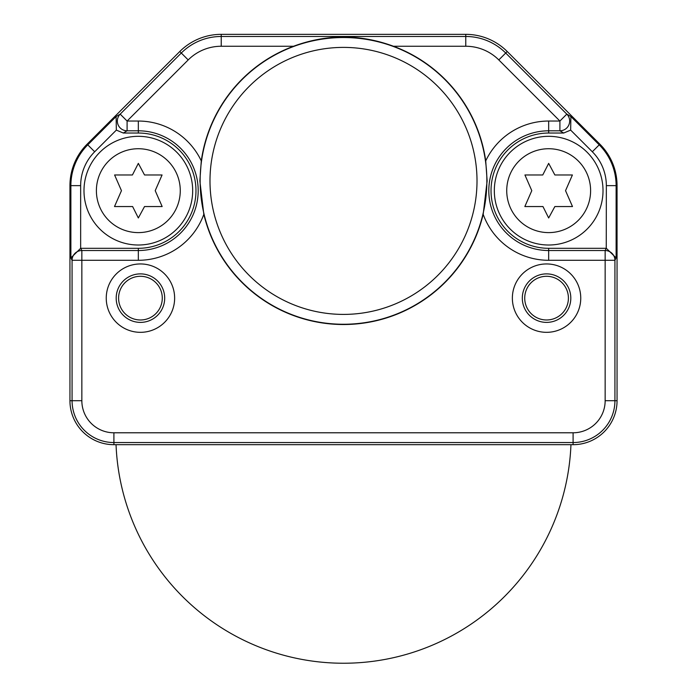 <?xml version="1.0" encoding="UTF-8"?>
<svg xmlns="http://www.w3.org/2000/svg" width="687" height="687" viewBox="0 0 687 687"><rect width="100%" height="100%" fill="white"/><g stroke="black" fill="none" stroke-linecap="round" stroke-linejoin="round"><path stroke-width="1.03" d="M80.654 248.308L138.336 248.308A57.639 57.639 0 0 0 195.975 190.668A57.639 57.639 0 0 0 138.336 133.029L123.308 133.029L116.343 130.109L94.686 151.758A47.91 47.91 0 0 0 80.654 185.636L80.654 248.308L70.881 257.908L70.881 185.636L69.945 185.636A58.618 58.618 0 0 1 87.112 144.193L179.779 51.516A58.618 58.618 0 0 1 221.231 34.35L465.769 34.35A58.618 58.618 0 0 1 507.221 51.516L599.888 144.193A58.618 58.618 0 0 1 617.055 185.636L617.055 400.719A43.968 43.968 0 0 1 573.095 444.687L113.905 444.687A43.968 43.968 0 0 1 69.945 400.719L69.945 185.636L69.945 400.719L72.075 400.719A41.83 41.83 0 0 0 113.905 442.548L113.905 444.687M203.824 214.318A143.617 143.617 0 0 0 483.176 214.318L487.143 180.896L485.718 160.904A143.617 143.617 0 0 0 393.462 46.252C360.108 33.981 326.806 33.981 293.538 46.252A143.617 143.617 0 0 0 201.282 160.904L199.857 180.896L203.824 214.318A69.627 69.627 0 0 1 138.336 260.296L81.847 260.296L81.847 250.532L80.74 248.308M140.44 332.328A34.195 34.195 0 0 1 106.245 298.132A34.195 34.195 0 0 1 140.44 263.945A34.195 34.195 0 0 1 174.635 298.132A34.195 34.195 0 0 1 140.44 332.328M546.56 332.328A34.195 34.195 0 0 1 512.365 298.132A34.195 34.195 0 0 1 546.56 263.945A34.195 34.195 0 0 1 580.755 298.132A34.195 34.195 0 0 1 546.56 332.328M485.718 160.904A69.627 69.627 0 0 1 548.664 121.041L559.905 121.041L566.809 114.128L570.888 116.515L570.657 130.109L563.692 133.029L548.664 133.029A57.639 57.639 0 0 0 491.025 190.668A57.639 57.639 0 0 0 548.664 248.308L548.664 260.296A69.627 69.627 0 0 1 483.176 214.318M393.462 46.252L465.769 46.252A46.716 46.716 0 0 1 498.805 59.932L559.905 121.041L559.905 130.805L563.692 133.029M486.86 180.896A143.36 143.36 0 0 0 343.5 37.536A143.36 143.36 0 0 0 200.14 180.896A143.36 143.36 0 0 0 343.5 324.255A143.36 143.36 0 0 0 486.86 180.896M70.881 257.908L72.075 260.296L72.075 400.719L81.847 400.719L81.847 260.296L72.075 260.296A9.773 9.764 -26.6 0 1 81.847 250.532L138.336 250.532A59.863 59.863 0 0 0 198.191 190.668A59.863 59.863 0 0 0 138.336 130.805L138.336 121.041A69.627 69.627 0 0 1 201.282 160.904M94.686 151.758L87.773 144.854L116.112 116.515L116.343 130.109M81.847 400.719A32.066 32.066 0 0 0 113.905 432.784L113.905 442.548L573.095 442.548A41.83 41.83 0 0 0 614.925 400.719L614.925 260.296A9.773 9.764 -153.4 0 0 605.153 250.532L548.664 250.532A59.863 59.863 0 0 1 488.809 190.668A59.863 59.863 0 0 1 548.664 130.805L559.905 130.805A9.773 9.764 120.4 0 0 566.809 114.128L505.709 53.028A56.489 56.489 0 0 0 465.769 36.48L465.769 34.35L221.231 34.35L221.231 36.48L465.769 36.48L465.769 46.252M113.905 432.784L573.095 432.784A32.066 32.066 0 0 0 605.153 400.719L605.153 250.532L606.26 248.308L548.664 248.308M606.26 248.308L606.346 185.636A47.91 47.91 0 0 0 592.314 151.758L599.888 144.193L507.221 51.516L498.805 59.932M293.538 46.252L221.231 46.252A46.716 46.716 0 0 0 188.195 59.932L127.095 121.041L127.095 130.805L138.336 130.805L138.336 133.029M116.112 116.515L120.191 114.128A9.773 9.764 59.6 0 0 127.095 130.805L123.308 133.029M570.957 444.687A227.637 227.637 0 0 1 343.5 663.238A227.637 227.637 0 0 1 116.043 444.687M548.664 260.296L614.925 260.296L616.119 257.908L606.346 248.308M548.664 245.01A54.342 54.342 0 0 0 603.014 190.668A54.342 54.342 0 0 0 548.664 136.318A54.342 54.342 0 0 0 494.322 190.668A54.342 54.342 0 0 0 548.664 245.01A54.342 54.342 0 0 0 603.014 190.668A54.342 54.342 0 0 0 548.664 136.318A54.342 54.342 0 0 0 494.322 190.668A54.342 54.342 0 0 0 548.664 245.01M548.664 217.968L554.864 206.547L572.494 206.547L565.538 190.668L572.408 174.97L554.864 174.97L548.664 163.369L542.764 174.97L524.928 174.97L531.79 190.668L524.842 206.547L542.953 206.547L548.664 217.968M138.336 245.01A54.342 54.342 0 0 0 192.678 190.668A54.342 54.342 0 0 0 138.336 136.318A54.342 54.342 0 0 0 83.986 190.668A54.342 54.342 0 0 0 138.336 245.01A54.342 54.342 0 0 0 192.678 190.668A54.342 54.342 0 0 0 138.336 136.318A54.342 54.342 0 0 0 83.986 190.668A54.342 54.342 0 0 0 138.336 245.01M138.336 217.968L144.528 206.547L162.158 206.547L155.21 190.668L162.072 174.97L144.528 174.97L138.336 163.369L132.428 174.97L114.592 174.97L121.462 190.668L114.506 206.547L132.617 206.547L138.336 217.968M209.99 180.896A133.51 133.51 0 0 0 343.5 314.406A133.51 133.51 0 0 0 477.01 180.896A133.51 133.51 0 0 0 343.5 47.394A133.51 133.51 0 0 0 209.99 180.896M140.44 322.392A24.251 24.251 0 0 1 116.189 298.132A24.251 24.251 0 0 1 140.44 273.881A24.251 24.251 0 0 1 164.691 298.132A24.251 24.251 0 0 1 140.44 322.392M140.44 319.979A21.838 21.838 0 0 0 162.278 298.132A21.838 21.838 0 0 0 140.44 276.294A21.838 21.838 0 0 0 118.593 298.132A21.838 21.838 0 0 0 140.44 319.979M546.56 322.392A24.251 24.251 0 0 1 522.309 298.132A24.251 24.251 0 0 1 546.56 273.881A24.251 24.251 0 0 1 570.811 298.132A24.251 24.251 0 0 1 546.56 322.392M546.56 319.979A21.838 21.838 0 0 0 568.407 298.132A21.838 21.838 0 0 0 546.56 276.294A21.838 21.838 0 0 0 524.722 298.132A21.838 21.838 0 0 0 546.56 319.979M80.654 185.636L70.881 185.636A57.682 57.682 0 0 1 87.773 144.854L87.112 144.193L179.779 51.516L181.291 53.028L120.191 114.128L127.095 121.041L138.336 121.041M548.664 121.041L548.664 133.029M138.336 260.296L138.336 248.308M573.095 432.784L573.095 444.687M605.153 400.719L617.055 400.719L617.055 185.636L616.119 185.636A57.682 57.682 0 0 0 599.227 144.854L570.888 116.515M570.657 130.109L592.314 151.758M221.231 46.252L221.231 36.48A56.489 56.489 0 0 0 181.291 53.028L188.195 59.932M616.119 257.908L616.119 185.636L606.346 185.636M548.664 232.61A41.941 41.941 0 0 0 590.605 190.668A41.941 41.941 0 0 0 548.664 148.727A41.941 41.941 0 0 0 506.731 190.668A41.941 41.941 0 0 0 548.664 232.61M138.336 232.61A41.941 41.941 0 0 0 180.269 190.668A41.941 41.941 0 0 0 138.336 148.727A41.941 41.941 0 0 0 96.395 190.668A41.941 41.941 0 0 0 138.336 232.61"/></g></svg>
